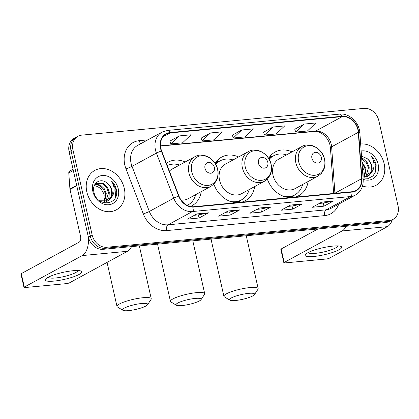 <?xml version="1.0" encoding="UTF-8"?>
<svg xmlns="http://www.w3.org/2000/svg" width="419" height="419" viewBox="0 0 419 419"><rect width="100%" height="100%" fill="white"/><g stroke="black" fill="none" stroke-linecap="round" stroke-linejoin="round"><path stroke-width="0.63" d="M267.338 179.117A24.815 20.227 61.5 0 0 289.88 197.611M294.84 197.145A24.815 20.227 61.5 0 0 298.904 195.584A24.815 20.227 61.5 0 0 308.138 181.495M213.879 184.182A24.815 20.227 61.5 0 0 236.421 202.681M241.381 202.209A24.815 20.227 61.5 0 0 245.445 200.649A24.815 20.227 61.5 0 0 254.679 186.565M190.378 206.483A24.815 20.227 61.5 0 0 191.986 205.713A24.815 20.227 61.5 0 0 201.225 191.63M238.568 156.947A24.815 20.227 61.5 0 0 221.724 157.052A24.815 20.227 61.5 0 0 215.167 163.441M292.027 151.882A24.815 20.227 61.5 0 0 275.183 151.987A24.815 20.227 61.5 0 0 268.626 158.377M185.114 162.017A24.815 20.227 61.5 0 0 168.27 162.116A24.815 20.227 61.5 0 0 166.385 163.316M77.924 136.264L74.116 138.338A14.047 11.449 61.5 0 0 69.119 151.783L88.32 236.981A14.047 11.449 61.5 0 0 103.058 249.326L385.564 222.552A14.047 11.449 61.5 0 0 389.246 221.436L391.152 220.399A14.047 11.449 61.5 0 1 387.47 221.515A14.047 11.449 61.5 0 0 391.152 220.399L393.059 219.362A14.047 11.449 61.5 0 0 398.05 205.918L378.849 120.719A14.047 11.449 61.5 0 0 364.111 108.374L81.605 135.148A14.047 11.449 61.5 0 0 77.924 136.264A14.047 11.449 61.5 0 0 72.932 149.709L92.133 234.907A14.047 11.449 61.5 0 0 106.871 247.252L389.377 220.478A14.047 11.449 61.5 0 0 393.059 219.362M92.133 234.907L90.226 235.944A14.047 11.449 61.5 0 0 104.965 248.289L387.47 221.515L104.965 248.289A14.047 11.449 61.5 0 1 90.226 235.944L71.026 150.746L90.226 235.944L88.32 236.981M76.017 137.301A14.047 11.449 61.5 0 0 71.026 150.746A14.047 11.449 61.5 0 1 76.017 137.301M86.822 191.902A22.474 18.321 61.5 0 0 116.293 209.872A22.474 18.321 61.5 0 0 124.286 188.351A22.474 18.321 61.5 0 0 94.814 170.386A22.474 18.321 61.5 0 0 86.822 191.902A22.474 18.321 61.5 0 0 116.293 209.872A22.474 18.321 61.5 0 0 124.286 188.351A22.474 18.321 61.5 0 0 94.814 170.386A22.474 18.321 61.5 0 0 86.822 191.902M362.519 185.984A22.474 18.321 61.5 0 0 376.168 185.24A22.474 18.321 61.5 0 0 384.16 163.724A22.474 18.321 61.5 0 0 360.649 143.968A22.474 18.321 61.5 0 1 384.16 163.724A22.474 18.321 61.5 0 1 376.168 185.24A22.474 18.321 61.5 0 1 362.519 185.984M160.88 148.467A14.984 12.214 -118.5 0 1 166.207 134.122A14.984 12.214 -118.5 0 1 170.13 132.938L342.213 116.629A14.984 12.214 -118.5 0 1 358.303 132.304L361.592 178.704A14.984 12.214 -118.5 0 1 355.893 190.54A14.984 12.214 -118.5 0 1 351.965 191.729L193.924 206.708A14.984 12.214 -118.5 0 1 178.955 196.013L161.629 150.945A14.984 12.214 -118.5 0 1 160.88 148.467M160.566 148.499A15.356 12.518 61.5 0 0 161.336 151.034L178.662 196.108A15.356 12.518 61.5 0 0 194.007 207.065L352.049 192.085A15.356 12.518 61.5 0 0 361.911 178.74L358.622 132.336A15.356 12.518 61.5 0 0 342.129 116.267L170.051 132.577A15.356 12.518 61.5 0 0 160.566 148.499M304.199 124.071L295.73 132.09L307.436 130.979L315.905 122.966L304.199 124.071L294.777 129.246M272.979 127.03L264.515 135.049L276.221 133.939L284.684 125.92L272.979 127.03L263.561 132.205M179.332 135.908L170.868 143.921L182.574 142.811L191.038 134.798L179.332 135.908L169.91 141.083M210.548 132.949L202.084 140.962L213.79 139.857L222.253 131.838L210.548 132.949L201.125 138.123M241.763 129.99L233.299 138.003L245.005 136.898L253.469 128.879L241.763 129.99L232.341 135.164M333.487 200.989L323.955 206.169L312.249 207.279L321.782 202.094L333.487 200.989A3.745 2.048 -95.4 0 1 333.142 201.115L321.572 202.209M239.836 209.861L230.309 215.047L218.603 216.157L228.13 210.972L239.836 209.861A3.745 2.048 -95.4 0 1 239.495 209.987L227.926 211.082M208.62 212.821L199.093 218.006L187.387 219.116L196.914 213.931L208.62 212.821A3.745 2.048 -95.4 0 1 208.28 212.946L196.71 214.041M302.272 203.943L292.74 209.128L281.034 210.238L290.566 205.053L302.272 203.943A3.745 2.048 -95.4 0 1 301.926 204.069L290.357 205.169M271.056 206.902L261.524 212.087L249.818 213.198L259.345 208.013L271.056 206.902A3.745 2.048 -95.4 0 1 270.711 207.028L259.141 208.128M261.524 212.087L260.822 208.976M256.894 209.348L260.875 208.971L270.711 207.028M292.74 209.128L292.038 206.017M288.11 206.389L292.09 206.012L301.926 204.069M199.093 218.006L198.391 214.895M194.463 215.266L198.444 214.889L208.28 212.946M230.309 215.047L229.607 211.935M225.679 212.307L229.659 211.93L239.495 209.987M323.955 206.169L323.253 203.058M319.325 203.43L323.306 203.053L333.142 201.115M233.299 138.003L232.33 135.122M202.084 140.962L201.115 138.081M170.868 143.921L169.899 141.041M264.515 135.049L263.546 132.163M295.73 132.09L294.761 129.204M94.285 185.675L94.935 185.785C99.528 186.769 102.597 189.891 104.148 195.154L103.949 201.843M95.087 184.098L100.398 185.062L104.205 188.602L106.279 193.698L104.577 201.827M94.888 184.423L99.638 185.476L103.451 189.016L105.52 194.107L104.095 201.843M95.26 183.841L96.349 183.087L103.42 183.417L107.233 186.958L109.301 192.049L109.013 197.365L106.374 201.513M95.977 183.307L102.665 183.831L106.478 187.372L108.547 192.462L105.939 201.628M107.222 183.218C100.581 177.085 91.614 183.313 93.908 191.991C96.784 207.541 119.258 205.692 116.461 190.205L116.309 189.446C115.529 186.125 113.91 183.297 111.449 180.961C113.224 183.69 114.109 186.712 114.109 190.027C114.062 192.85 113.156 195.275 111.396 197.297A10.58 8.626 61.5 0 0 111.988 190.587A10.58 8.626 61.5 0 0 107.222 183.218C109.542 185.214 110.993 187.749 111.574 190.813L111.281 196.129L108.636 200.282L107.594 201.052M111.396 197.297L109.396 199.873L107.976 200.858L99.654 200.785M92.835 191.331A15.262 12.444 61.5 0 0 108.851 204.744A15.262 12.444 61.5 0 0 118.273 188.922A15.262 12.444 61.5 0 0 102.262 175.509A15.262 12.444 61.5 0 0 92.835 191.331M94.935 185.785A10.58 8.626 61.5 0 0 94.28 185.701M111.449 180.961L115.958 189.634L115.251 197.663M53.999 281.097A18.729 3.567 -12.7 0 1 46.059 278.619A18.729 3.567 -12.7 0 1 73.058 270.726A18.729 3.567 -12.7 0 1 80.474 270.863A18.729 3.567 -12.7 0 1 75.368 276.131A18.729 3.567 -12.7 0 1 53.999 281.097M48.442 277.116A14.984 2.854 167.3 0 0 48.447 277.137A14.984 2.854 167.3 0 0 55.439 277.991A14.984 2.854 167.3 0 0 70.492 274.749A14.984 2.854 167.3 0 0 77.677 270.548A14.984 2.854 167.3 0 0 77.672 270.533M88.435 237.458A18.729 10.245 84.6 0 1 82.213 255.58L24.312 287.078A2.341 0.445 167.3 0 0 23.983 287.408A2.341 0.445 167.3 0 0 25.072 287.544L66.438 283.621A2.341 0.445 167.3 0 0 69.58 282.788L127.476 251.29L82.213 255.58M131.54 246.623A18.729 10.245 84.6 0 1 127.476 251.29M23.983 287.408L20.95 273.958A2.341 0.445 -12.7 0 1 21.285 273.628L79.181 242.13A4.682 2.561 -95.4 0 0 80.553 236.347L69.983 189.461A2.341 1.906 -118.5 0 1 69.926 189.069L68.784 172.947A2.341 1.906 -118.5 0 1 69.674 171.099L73.058 169.26M128.575 310.626A12.874 2.451 167.3 0 0 147.556 304.749A12.874 2.451 167.3 0 0 141.68 303.497A12.874 2.451 167.3 0 0 127.716 306.64A12.874 2.451 167.3 0 0 122.908 310.301A12.874 2.451 167.3 0 0 128.575 310.626M122.908 310.301L117.456 306.996A17.556 3.347 -12.7 0 1 116.99 306.436A17.556 3.347 -12.7 0 1 125.407 301.512A17.556 3.347 -12.7 0 1 143.052 297.715A17.556 3.347 -12.7 0 1 151.243 298.716A17.556 3.347 -12.7 0 1 151.065 299.423L147.556 304.749M214.355 167.401A5.62 4.578 61.5 0 0 208.458 162.462A5.62 4.578 61.5 0 0 204.991 168.286A5.62 4.578 61.5 0 0 210.883 173.225A5.62 4.578 61.5 0 0 214.355 167.401M181.102 200.025A16.854 13.738 61.5 0 0 188.183 198.721L211.024 186.298A16.854 13.738 61.5 0 1 188.922 172.822A16.854 13.738 61.5 0 1 194.914 156.685L172.073 169.108A16.854 13.738 61.5 0 0 169.391 171.135M179.604 165.013A22.238 18.127 61.5 0 0 167.27 165.61M187.214 205.357A22.238 18.127 61.5 0 0 187.895 205.006A22.238 18.127 61.5 0 0 195.715 194.626M182.035 305.556A12.874 2.451 167.3 0 0 201.01 299.679A12.874 2.451 167.3 0 0 195.139 298.428A12.874 2.451 167.3 0 0 181.176 301.57A12.874 2.451 167.3 0 0 176.368 305.236A12.874 2.451 167.3 0 0 182.035 305.556M176.368 305.236L170.915 301.931A17.556 3.347 -12.7 0 1 170.444 301.371A17.556 3.347 -12.7 0 1 178.866 296.448A17.556 3.347 -12.7 0 1 196.511 292.651A17.556 3.347 -12.7 0 1 204.702 293.651A17.556 3.347 -12.7 0 1 204.519 294.358L201.01 299.679M267.809 162.336A5.62 4.578 61.5 0 0 261.917 157.397A5.62 4.578 61.5 0 0 258.444 163.221A5.62 4.578 61.5 0 0 264.342 168.16A5.62 4.578 61.5 0 0 267.809 162.336M248.367 151.62L225.532 164.044A16.854 13.738 61.5 0 0 219.54 180.18A16.854 13.738 61.5 0 0 241.643 193.657L264.478 181.233L267.877 178.557L270.402 174.54C271.674 171.381 271.921 168.014 271.135 164.437C269.118 153.804 256.711 146.629 248.367 151.62A16.854 13.738 61.5 0 0 242.376 167.757A16.854 13.738 61.5 0 0 264.478 181.233M233.058 159.948A22.238 18.127 61.5 0 0 220.095 160.87A22.238 18.127 61.5 0 0 215.754 164.431M220.095 160.87L219.142 161.388A22.238 18.127 61.5 0 0 215.57 164.101M233.31 202.293A22.238 18.127 61.5 0 0 240.401 200.46L241.354 199.942A22.238 18.127 61.5 0 0 249.169 189.561M229.853 201.277A22.238 18.127 61.5 0 0 241.354 199.942M235.488 300.491A12.874 2.451 167.3 0 0 254.469 294.615A12.874 2.451 167.3 0 0 248.593 293.363A12.874 2.451 167.3 0 0 234.63 296.505A12.874 2.451 167.3 0 0 229.827 300.166A12.874 2.451 167.3 0 0 235.488 300.491M229.827 300.166L224.369 296.861A17.556 3.347 -12.7 0 1 223.903 296.301A17.556 3.347 -12.7 0 1 232.325 291.378A17.556 3.347 -12.7 0 1 249.965 287.581A17.556 3.347 -12.7 0 1 258.162 288.581A17.556 3.347 -12.7 0 1 257.978 289.288L254.469 294.615M321.268 157.266A5.62 4.578 61.5 0 0 315.376 152.333A5.62 4.578 61.5 0 0 311.904 158.157A5.62 4.578 61.5 0 0 317.801 163.091A5.62 4.578 61.5 0 0 321.268 157.266M301.827 146.55L278.986 158.979A16.854 13.738 61.5 0 0 272.994 175.116A16.854 13.738 61.5 0 0 295.096 188.592L317.937 176.163L321.336 173.487L323.861 169.475C325.134 166.317 325.38 162.949 324.594 159.367C322.578 148.74 310.17 141.564 301.827 146.55A16.854 13.738 61.5 0 0 295.835 162.692A16.854 13.738 61.5 0 0 317.937 176.163M286.517 154.878A22.238 18.127 61.5 0 0 273.555 155.8A22.238 18.127 61.5 0 0 269.213 159.367M273.555 155.8L272.601 156.318A22.238 18.127 61.5 0 0 269.024 159.037M286.764 197.229A22.238 18.127 61.5 0 0 293.86 195.395L294.814 194.877A22.238 18.127 61.5 0 0 302.628 184.496M283.312 196.212A22.238 18.127 61.5 0 0 294.814 194.877M313.873 256.47A18.729 3.567 -12.7 0 1 305.933 253.993A18.729 3.567 -12.7 0 1 332.932 246.1A18.729 3.567 -12.7 0 1 340.348 246.236A18.729 3.567 -12.7 0 1 335.242 251.5A18.729 3.567 -12.7 0 1 313.873 256.47M308.316 252.489A14.984 2.854 167.3 0 0 308.321 252.505A14.984 2.854 167.3 0 0 315.313 253.359A14.984 2.854 167.3 0 0 330.366 250.122A14.984 2.854 167.3 0 0 337.552 245.916A14.984 2.854 167.3 0 0 337.546 245.901M346.152 226.286A18.729 10.245 84.6 0 1 342.087 230.953L284.187 262.451A2.341 0.445 167.3 0 0 283.857 262.781A2.341 0.445 167.3 0 0 284.946 262.912L326.312 258.994A2.341 0.445 167.3 0 0 329.449 258.162L387.35 226.663L342.087 230.953M392.331 219.76A18.729 10.245 84.6 0 1 387.35 226.663M283.857 262.781L280.824 249.326A2.341 0.445 -12.7 0 1 281.154 248.996L318 228.952M362.236 166.333L364.022 170.523L363.823 177.216M361.896 161.551L366.154 169.067L364.451 177.2M361.979 162.74L365.394 169.48L363.97 177.216M361.649 158.078L363.294 158.785L367.107 162.326L369.176 167.422L368.888 172.733L366.248 176.886M361.702 158.791L366.347 162.74L368.421 167.83L365.813 176.996M363.058 177.96L368.453 178.316L373.004 175.933L375.812 171.355L376.183 164.814C375.403 161.493 373.785 158.665 371.323 156.329C373.099 159.058 373.984 162.08 373.984 165.395C373.937 168.223 373.03 170.643 371.271 172.665A10.58 8.626 61.5 0 0 371.863 165.961A10.58 8.626 61.5 0 0 367.096 158.592C369.417 160.587 370.867 163.117 371.449 166.186L371.155 171.502L368.511 175.655L367.468 176.42M371.271 172.665L369.27 175.242L367.851 176.226L363.006 177.174M363.158 179.301A15.262 12.444 61.5 0 0 378.148 164.295A15.262 12.444 61.5 0 0 361.152 151.018M367.096 158.592L361.513 156.156M371.323 156.329L375.833 165.007L375.125 173.037M103.058 249.326L106.871 247.252M69.119 151.783L72.932 149.709M385.564 222.552L389.377 220.478M358.303 132.304L331.618 146.823A14.984 12.214 61.5 0 0 331.246 144.309A14.984 12.214 61.5 0 0 315.528 131.147L160.498 145.838M334.917 193.342A14.984 12.214 61.5 0 0 334.907 193.222L331.618 146.823A8.427 2.383 175.9 0 0 330.444 148.164L330.046 145.498C328.444 136.851 319.393 130.372 314.501 131.466A8.427 4.609 -95.4 0 0 315.528 131.147L342.213 116.629M170.13 132.938L163.075 136.777M338.672 204.173A23.412 19.085 -118.5 0 1 324.72 215.612L166.678 230.591A4.682 2.561 -95.4 0 1 168.05 224.809L192.447 211.537A18.729 15.267 -118.5 0 1 173.733 198.171L156.407 153.103A18.729 15.267 -118.5 0 1 155.47 150.007A18.729 15.267 -118.5 0 1 162.127 132.079L137.731 145.351A18.729 15.267 61.5 0 0 131.074 163.284A18.729 15.267 61.5 0 0 132.011 166.374L149.337 211.448A18.729 15.267 61.5 0 0 168.05 224.809L326.092 209.835A18.729 15.267 61.5 0 0 331 208.348L355.396 195.076A18.729 15.267 -118.5 0 1 350.488 196.558L192.447 211.537A4.682 2.561 -95.4 0 0 194.007 207.065M161.336 151.034A4.682 0.435 -21 0 0 156.407 153.103L132.011 166.374A4.682 0.435 159 0 1 125.962 168.815A23.412 19.085 -118.5 0 1 139.244 140.679L147.813 139.867M352.049 192.085A4.682 2.561 84.6 0 1 350.488 196.558L326.092 209.835A4.682 2.561 -95.4 0 0 324.72 215.612M361.911 178.74A4.682 1.325 -4.1 0 1 363.173 179.536L359.884 133.132C359.413 122.589 349.289 112.889 339.683 114.109L167.605 130.414A4.682 2.561 84.6 0 1 170.051 132.577M166.678 230.591A23.412 19.085 -118.5 0 1 143.288 213.884A4.682 0.435 159 0 0 149.337 211.448L173.733 198.171A4.682 0.435 -21 0 1 178.662 196.108M358.622 132.336A4.682 1.325 -4.1 0 1 359.884 133.132M342.129 116.267A4.682 2.561 -95.4 0 0 339.683 114.109M143.288 213.884L125.962 168.815M139.244 140.679A4.682 2.561 -95.4 0 0 140.863 143.644M361.592 178.704L334.907 193.222A8.427 2.383 175.9 0 0 334.655 193.369M76.777 185.769L69.983 189.461M21.285 273.628L24.312 287.078M69.926 189.069L76.693 185.392M73.33 170.475L68.784 172.947M217.555 169.355A15.487 12.622 61.5 0 0 201.309 155.748A15.487 12.622 61.5 0 0 191.745 171.8A15.487 12.622 61.5 0 0 207.992 185.402A15.487 12.622 61.5 0 0 217.555 169.355M157.921 244.125A17.556 3.347 167.3 0 0 157.712 244.869L170.444 301.371M271.014 164.285A15.487 12.622 61.5 0 0 254.768 150.678A15.487 12.622 61.5 0 0 245.204 166.731A15.487 12.622 61.5 0 0 261.451 180.338A15.487 12.622 61.5 0 0 271.014 164.285M236.232 202.67A22.448 18.3 61.5 0 0 240.894 200.193M219.635 161.121A22.448 18.3 61.5 0 0 215.225 163.525M211.38 239.06A17.556 3.347 167.3 0 0 211.171 239.804L223.903 296.301M324.468 159.22A15.487 12.622 61.5 0 0 308.227 145.613A15.487 12.622 61.5 0 0 298.663 161.666A15.487 12.622 61.5 0 0 314.91 175.273A15.487 12.622 61.5 0 0 324.468 159.22M289.691 197.606A22.448 18.3 61.5 0 0 294.348 195.128M273.094 156.057A22.448 18.3 61.5 0 0 268.679 158.461M281.154 248.996L284.187 262.451M355.396 195.076C360.864 191.782 363.456 186.602 363.173 179.536M167.605 130.414L162.127 132.079M333.655 193.463L330.444 148.164M314.501 131.466L160.514 146.058M139.338 245.885L151.243 298.716M194.914 156.685C203.257 151.694 215.665 158.869 217.681 169.501C218.461 173.078 218.22 176.446 216.942 179.61L214.418 183.622L211.024 186.298M187.235 205.368L187.895 205.006M107.065 262.399L116.99 306.436M187.623 205.158L187.34 205.42M157.554 244.162L157.712 244.869M192.798 240.82L204.702 293.651M219.823 161.016L216.162 161.944M241.082 200.093L238.511 202.482M211.014 239.092L211.171 239.804M246.257 235.756L258.162 288.581M273.282 155.952L269.621 156.874M294.536 195.024L291.97 197.417"/></g></svg>
